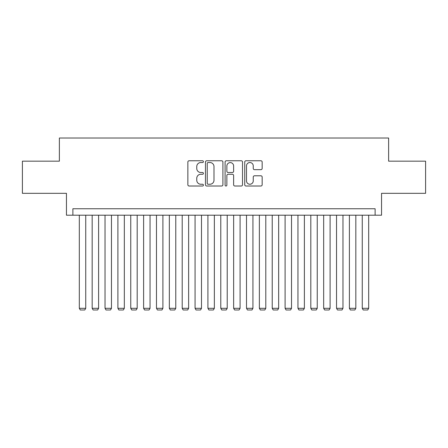 <?xml version="1.0" encoding="UTF-8"?>
<svg xmlns="http://www.w3.org/2000/svg" width="448" height="448" viewBox="0 0 448 448"><rect width="100%" height="100%" fill="white"/><g stroke="black" fill="none" stroke-linecap="round" stroke-linejoin="round"><path stroke-width="0.67" d="M203.42 161.65A0.885 0.885 0 0 0 202.541 160.765L189.123 160.765A1.26 1.26 0 0 0 187.863 162.03L187.863 184.755A1.26 1.26 0 0 0 189.123 186.015L202.541 186.015A0.885 0.885 0 0 0 203.42 185.13A0.885 0.885 0 0 0 202.541 184.246L200.805 184.246A4.038 4.038 0 0 1 196.762 180.208L196.762 178.315A4.038 4.038 0 0 1 200.805 174.272L202.541 174.272A0.885 0.885 0 0 0 203.42 173.393A0.885 0.885 0 0 0 202.541 172.508L200.805 172.508A4.038 4.038 0 0 1 196.762 168.465L196.762 166.572A4.038 4.038 0 0 1 200.805 162.534L202.541 162.534A0.885 0.885 0 0 0 203.42 161.65M260.893 169.669A1.26 1.26 0 0 0 262.158 168.403L262.158 162.03A1.26 1.26 0 0 0 260.893 160.765L245.997 160.765A1.26 1.26 0 0 0 244.737 162.03L244.737 184.755A1.26 1.26 0 0 0 245.997 186.015L260.893 186.015A1.26 1.26 0 0 0 262.158 184.755L262.158 177.05A1.26 1.26 0 0 0 260.893 175.79L254.52 175.79A1.26 1.26 0 0 0 253.254 177.05L253.254 180.869A3.377 3.377 0 0 1 249.878 184.246A3.377 3.377 0 0 1 246.501 180.869L246.501 165.911A3.377 3.377 0 0 1 249.878 162.534A3.377 3.377 0 0 1 253.254 165.911L253.254 168.403A1.26 1.26 0 0 0 254.52 169.669L260.893 169.669M375.122 215.191L381.55 215.191L381.55 193.323L425.6 193.323L425.6 161.174L388.623 161.174L388.623 138.023L59.377 138.023L59.377 161.174L22.4 161.174L22.4 193.323L66.45 193.323L66.45 215.191L375.122 215.191L375.122 208.757L72.878 208.757L72.878 215.191M222.897 162.03A1.26 1.26 0 0 0 221.631 160.765L206.735 160.765A1.26 1.26 0 0 0 205.475 162.03L205.475 184.755A1.26 1.26 0 0 0 206.735 186.015L221.631 186.015A1.26 1.26 0 0 0 222.897 184.755L222.897 162.03M226.369 160.765L241.265 160.765A1.26 1.26 0 0 1 242.525 162.03L242.525 184.755A1.26 1.26 0 0 1 241.265 186.015L234.886 186.015A1.26 1.26 0 0 1 233.626 184.755L233.626 175.538A1.26 1.26 0 0 0 232.361 174.272L228.133 174.272A1.26 1.26 0 0 0 226.873 175.538L226.873 185.13A0.885 0.885 0 0 1 225.988 186.015A0.885 0.885 0 0 1 225.103 185.13L225.103 162.03A1.26 1.26 0 0 1 226.369 160.765M208.124 162.534A0.885 0.885 0 0 0 207.239 163.419L207.239 183.366A0.885 0.885 0 0 0 208.124 184.246L209.955 184.246A4.038 4.038 0 0 0 213.993 180.208L213.993 166.572A4.038 4.038 0 0 0 209.955 162.534L208.124 162.534M233.626 165.973A3.377 3.377 0 0 0 230.25 162.596A3.377 3.377 0 0 0 226.873 165.973L226.873 171.242A1.26 1.26 0 0 0 228.133 172.508L232.361 172.508A1.26 1.26 0 0 0 233.626 171.242L233.626 165.973M85.742 215.191L85.742 308.308L79.313 308.308L79.313 215.191M85.742 308.308L84.778 309.977L80.276 309.977L79.313 308.308M98.605 215.191L98.605 308.308L92.17 308.308L92.17 215.191M98.605 308.308L97.636 309.977L93.139 309.977L92.17 308.308M111.462 215.191L111.462 308.308L105.034 308.308L105.034 215.191M111.462 308.308L110.499 309.977L105.997 309.977L105.034 308.308M124.326 215.191L124.326 308.308L117.897 308.308L117.897 215.191M124.326 308.308L123.362 309.977L118.86 309.977L117.897 308.308M137.189 215.191L137.189 308.308L130.754 308.308L130.754 215.191M137.189 308.308L136.22 309.977L131.723 309.977L130.754 308.308M150.046 215.191L150.046 308.308L143.618 308.308L143.618 215.191M150.046 308.308L149.083 309.977L144.581 309.977L143.618 308.308M162.91 215.191L162.91 308.308L156.481 308.308L156.481 215.191M162.91 308.308L161.946 309.977L157.444 309.977L156.481 308.308M175.773 215.191L175.773 308.308L169.338 308.308L169.338 215.191M175.773 308.308L174.804 309.977L170.302 309.977L169.338 308.308M188.63 215.191L188.63 308.308L182.202 308.308L182.202 215.191M188.63 308.308L187.667 309.977L183.165 309.977L182.202 308.308M201.494 215.191L201.494 308.308L195.065 308.308L195.065 215.191M201.494 308.308L200.53 309.977L196.028 309.977L195.065 308.308M214.357 215.191L214.357 308.308L207.922 308.308L207.922 215.191M214.357 308.308L213.388 309.977L208.886 309.977L207.922 308.308M227.214 215.191L227.214 308.308L220.786 308.308L220.786 215.191M227.214 308.308L226.251 309.977L221.749 309.977L220.786 308.308M240.078 215.191L240.078 308.308L233.643 308.308L233.643 215.191M240.078 308.308L239.114 309.977L234.612 309.977L233.643 308.308M252.935 215.191L252.935 308.308L246.506 308.308L246.506 215.191M252.935 308.308L251.972 309.977L247.47 309.977L246.506 308.308M265.798 215.191L265.798 308.308L259.37 308.308L259.37 215.191M265.798 308.308L264.835 309.977L260.333 309.977L259.37 308.308M278.662 215.191L278.662 308.308L272.227 308.308L272.227 215.191M278.662 308.308L277.698 309.977L273.196 309.977L272.227 308.308M291.519 215.191L291.519 308.308L285.09 308.308L285.09 215.191M291.519 308.308L290.556 309.977L286.054 309.977L285.09 308.308M304.382 215.191L304.382 308.308L297.954 308.308L297.954 215.191M304.382 308.308L303.419 309.977L298.917 309.977L297.954 308.308M317.246 215.191L317.246 308.308L310.811 308.308L310.811 215.191M317.246 308.308L316.277 309.977L311.78 309.977L310.811 308.308M330.103 215.191L330.103 308.308L323.674 308.308L323.674 215.191M330.103 308.308L329.14 309.977L324.638 309.977L323.674 308.308M342.966 215.191L342.966 308.308L336.538 308.308L336.538 215.191M342.966 308.308L342.003 309.977L337.501 309.977L336.538 308.308M355.83 215.191L355.83 308.308L349.395 308.308L349.395 215.191M355.83 308.308L354.861 309.977L350.364 309.977L349.395 308.308M368.687 215.191L368.687 308.308L362.258 308.308L362.258 215.191M368.687 308.308L367.724 309.977L363.222 309.977L362.258 308.308"/></g></svg>
